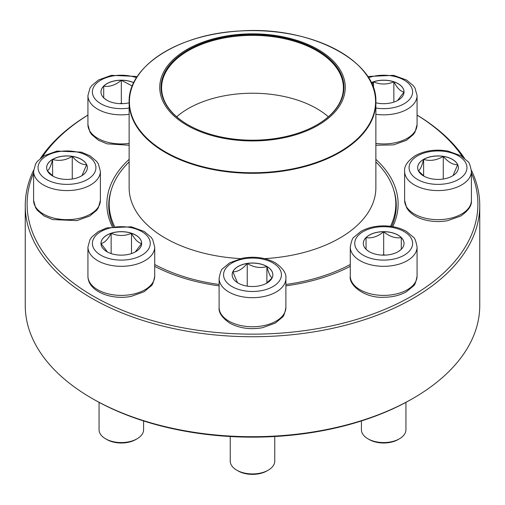 <?xml version="1.0" encoding="UTF-8"?>
<svg xmlns="http://www.w3.org/2000/svg" width="505" height="505" viewBox="0 0 505 505"><rect width="100%" height="100%" fill="white"/><g stroke="black" fill="none" stroke-linecap="round" stroke-linejoin="round"><path stroke-width="0.76" d="M471.361 170.217A227.25 131.199 180 0 1 479.75 205.535A227.25 131.199 180 0 1 339.467 326.754A227.25 131.199 180 0 1 91.809 298.31A227.25 131.199 180 0 1 25.25 205.535A227.25 131.199 180 0 1 33.639 170.217M40.558 158.204A227.25 131.199 180 0 1 87.933 115.058M417.067 115.058A227.25 131.199 180 0 1 464.442 158.204M25.25 205.535L25.25 305.506A227.25 131.199 0 0 0 91.809 398.281A227.25 131.199 0 0 0 413.191 398.281A227.25 131.199 0 0 0 479.75 305.506L479.75 205.535M91.809 398.281L93.122 399.038L91.809 398.281M33.595 173.013A225.394 130.132 0 0 0 93.122 296.037A225.394 130.132 0 0 0 363.12 317.399A225.394 130.132 0 0 0 471.405 173.013M462.504 156.765A225.394 130.132 0 0 0 417.067 115.102M87.933 115.102A225.394 130.132 0 0 0 42.496 156.765M112.249 226.65A145.623 84.076 180 0 1 129.135 159.346M375.865 159.346A145.623 84.076 180 0 1 392.751 226.65M350.281 266.324A145.623 84.076 180 0 1 285.893 285.862M219.107 285.862A145.623 84.076 180 0 1 154.719 266.324M413.191 398.281L411.878 399.038A225.394 130.132 180 0 1 93.122 399.038M391.627 226.467A143.773 83.003 0 0 0 396.273 205.535A143.773 83.003 0 0 0 393.774 190.132M111.226 190.132A143.773 83.003 0 0 0 108.727 205.535A143.773 83.003 0 0 0 113.372 226.467M129.135 102.786A20.352 11.748 180 0 1 100.975 91.935A20.352 11.748 180 0 1 121.326 80.188A20.352 11.748 180 0 1 133.781 82.643M106.807 100.167L104.194 98.279M103.702 97.888L103.702 86.14A20.352 11.748 0 0 0 100.975 91.973M133.749 82.706A20.352 11.748 0 0 0 121.326 80.263A20.352 11.748 0 0 0 103.702 86.14C109.535 87.094 115.411 85.137 121.326 80.263L132.297 85.995M122.671 103.658L121.326 103.209L119.975 103.658M121.326 80.263L121.326 103.209M103.702 86.14L103.702 97.812M52.602 159.359A20.352 11.748 180 0 1 74.778 156.815A20.352 11.748 180 0 1 87.34 167.673A20.352 11.748 180 0 1 66.988 179.42A20.352 11.748 180 0 1 46.643 167.673A20.352 11.748 180 0 1 52.602 159.359M87.34 167.71A20.352 11.748 0 0 0 86.645 164.706L81.987 175.607M53.17 176.295L47.413 170.879M47.331 170.785C49.08 169.926 50.835 166.145 52.602 159.435A20.352 11.748 0 0 0 46.643 167.71M72.259 156.398A20.352 11.748 0 0 0 52.602 159.435C59.11 161.329 65.663 160.319 72.259 156.398C77.057 162.061 81.854 164.832 86.645 164.706A20.352 11.748 0 0 0 72.259 156.398L72.259 179.016M52.602 159.435L52.602 175.879M100.975 243.404A20.352 11.748 180 0 1 121.326 231.656A20.352 11.748 180 0 1 141.671 243.404A20.352 11.748 180 0 1 121.326 255.151A20.352 11.748 180 0 1 100.975 243.404M154.719 276.121L154.719 247.04A33.393 19.278 180 0 1 121.326 266.318A33.393 19.278 180 0 1 87.933 247.04L87.933 276.121A33.393 19.278 0 0 0 121.326 295.4A33.393 19.278 0 0 0 154.719 276.121C153.627 282.068 152.377 285.369 150.976 286.032L144.127 291.726L131.262 296.353C111.517 300.406 87.826 291.454 87.933 276.121M99.062 402.346L99.062 429.711A22.264 12.852 0 0 0 105.583 438.801A22.264 12.852 0 0 0 137.063 438.801A22.264 12.852 0 0 0 143.584 429.711L143.584 420.949M137.063 438.801L135.757 439.558A20.408 11.779 180 0 1 106.896 439.558L105.583 438.801M141.671 243.442A20.352 11.748 0 0 0 131.502 233.304C134.867 239.572 138.263 242.968 141.671 243.479L135.195 252.001M107.445 251.995L100.994 243.511M100.975 243.479C104.346 243.012 107.735 239.616 111.151 233.304A20.352 11.748 0 0 0 100.975 243.442M131.502 233.304A20.352 11.748 0 0 0 111.151 233.304C117.936 236.201 124.716 236.201 131.502 233.304L131.502 253.579M111.151 233.304L111.151 253.579M375.865 161.922A143.306 82.738 180 0 1 395.806 204.02A143.306 82.738 180 0 1 390.51 226.309M350.281 264.506A143.306 82.738 180 0 1 285.893 284.485M219.107 284.485A143.306 82.738 180 0 1 154.719 264.506M114.49 226.309A143.306 82.738 180 0 1 109.194 204.02A143.306 82.738 180 0 1 129.135 161.922M287.964 37.907A92.756 53.549 180 0 1 308.997 129.861A92.756 53.549 180 0 1 160.546 94.403A92.756 53.549 180 0 1 287.964 37.907M287.465 38.601A91.456 52.804 180 0 1 317.172 124.729A91.456 52.804 180 0 1 187.828 124.729A91.456 52.804 180 0 1 176.447 58.062A91.456 52.804 180 0 1 287.465 38.601M188.024 124.842A90.9 52.482 180 0 1 161.6 87.845A90.9 52.482 180 0 1 287.25 39.352A90.9 52.482 180 0 1 343.4 87.845A90.9 52.482 180 0 1 316.976 124.842M176.662 116.775A90.9 52.482 180 0 1 287.25 97.212A90.9 52.482 180 0 1 328.338 116.775M238.107 283.078A20.352 11.748 180 0 1 232.148 274.77A20.352 11.748 180 0 1 252.5 263.023A20.352 11.748 180 0 1 272.851 274.77A20.352 11.748 180 0 1 260.29 285.628A20.352 11.748 180 0 1 238.107 283.078M230.236 436.516L230.236 461.078A22.264 12.852 0 0 0 236.757 470.168A22.264 12.852 0 0 0 268.243 470.168A22.264 12.852 0 0 0 274.764 461.078L274.764 436.516M236.757 470.168L238.07 470.925L236.757 470.168M268.243 470.168L266.93 470.925A20.408 11.779 180 0 1 238.07 470.925M272.851 274.808A20.352 11.748 0 0 0 266.892 266.539A20.352 11.748 0 0 0 247.235 263.503C253.744 267.41 260.296 268.42 266.892 266.539C268.635 273.199 270.39 276.98 272.157 277.889M272.075 277.984L266.324 283.393M237.495 282.712L232.843 271.81A20.352 11.748 0 0 0 232.148 274.808M247.235 263.503A20.352 11.748 0 0 0 232.843 271.81C237.64 271.93 242.438 269.165 247.235 263.503L247.235 286.12M266.892 266.539L266.892 282.983M383.674 255.151A20.352 11.748 180 0 1 363.329 243.404A20.352 11.748 180 0 1 383.674 231.656A20.352 11.748 180 0 1 404.025 243.404A20.352 11.748 180 0 1 383.674 255.151M361.416 420.949L361.416 429.711A22.264 12.852 0 0 0 367.937 438.801A22.264 12.852 0 0 0 383.674 442.563A22.264 12.852 0 0 0 399.417 438.801A22.264 12.852 0 0 0 405.938 429.711L405.938 402.346M399.417 438.801L398.104 439.558A20.408 11.779 180 0 1 383.674 443.005A20.408 11.779 180 0 1 369.243 439.558L367.937 438.801M383.674 231.732A20.352 11.748 0 0 0 366.049 237.602C371.888 238.562 377.765 236.599 383.674 231.732C389.513 236.574 395.383 238.53 401.298 237.602A20.352 11.748 0 0 0 383.674 231.732L383.674 254.678L382.329 255.126M404.025 243.442A20.352 11.748 0 0 0 401.298 237.602L401.298 249.356M400.806 249.741L398.224 251.616M369.155 251.635L366.542 249.741M366.049 249.356L366.049 237.602A20.352 11.748 0 0 0 363.329 243.442M385.025 255.126L383.674 254.678M366.049 237.602L366.049 249.281M401.298 237.602L401.298 249.281M452.398 175.98A20.352 11.748 180 0 1 430.222 178.524A20.352 11.748 180 0 1 417.66 167.673A20.352 11.748 180 0 1 438.012 155.919A20.352 11.748 180 0 1 458.357 167.673A20.352 11.748 180 0 1 452.398 175.98M418.355 170.785C420.097 169.926 421.852 166.145 423.619 159.435A20.352 11.748 0 0 0 417.66 167.71M443.276 156.398A20.352 11.748 0 0 0 423.619 159.435C430.127 161.329 436.68 160.319 443.276 156.398C448.074 162.061 452.871 164.826 457.669 164.706A20.352 11.748 0 0 0 443.276 156.398L443.276 179.016M458.357 167.71A20.352 11.748 0 0 0 457.669 164.706L453.01 175.607M424.187 176.295L418.437 170.879M423.619 159.435L423.619 175.879M371.219 82.643A20.352 11.748 180 0 1 392.637 81.387A20.352 11.748 180 0 1 404.025 91.935A20.352 11.748 180 0 1 375.865 102.786M372.027 84.373L373.498 81.835A20.352 11.748 0 0 0 371.251 82.706M404.025 91.973A20.352 11.748 0 0 0 393.849 81.835A20.352 11.748 0 0 0 373.498 81.835C380.284 84.733 387.064 84.733 393.849 81.835C397.22 88.104 400.61 91.5 404.025 92.011L397.549 100.533M393.849 81.835L393.849 102.111M373.498 81.835L373.498 88.148M136.514 77.713A28.937 16.709 0 0 0 93.482 87.378A28.937 16.709 0 0 0 121.326 108.644A28.937 16.709 0 0 0 129.135 108.026M129.135 145.244L106.965 143.824L98.38 140.175L91.702 134.595L89.972 132.089L87.933 124.653A33.393 19.278 0 0 0 121.326 143.931A33.393 19.278 0 0 0 129.135 143.395M129.135 114.313A33.393 19.278 180 0 1 121.326 114.85A33.393 19.278 180 0 1 87.933 95.571L89.966 88.148L91.676 85.661L98.526 79.967L111.384 75.34L135.687 76.407L137.076 76.836M87.453 179.483A28.937 16.709 0 0 0 74.481 151.532A28.937 16.709 0 0 0 39.037 171.997A28.937 16.709 0 0 0 87.453 179.483M100.381 200.39L98.349 207.807L96.638 210.301L89.789 215.995L76.93 220.622L52.627 219.555L44.049 215.906L37.364 210.332L35.64 207.826L33.595 200.39A33.393 19.278 0 0 0 54.212 218.198A33.393 19.278 0 0 0 90.603 214.019A33.393 19.278 0 0 0 100.381 200.39L100.381 171.302A33.393 19.278 180 0 1 90.603 184.937A33.393 19.278 180 0 1 54.212 189.116A33.393 19.278 180 0 1 33.595 171.302L35.628 163.885L37.338 161.392L44.188 155.698L57.052 151.071L81.349 152.138L89.934 155.786L96.613 161.36L98.342 163.866L100.381 171.302M150.263 243.404A28.937 16.709 0 0 0 106.852 228.935A28.937 16.709 0 0 0 106.852 257.872A28.937 16.709 0 0 0 150.263 243.404M364.989 72.84A123.365 71.224 180 0 1 375.865 102.086L375.865 187.74A123.365 71.224 180 0 1 264.532 258.623M240.468 258.623A123.365 71.224 180 0 1 129.135 187.74L129.135 102.086A123.365 71.224 180 0 1 140.011 72.84M205.333 167.894A123.365 71.224 180 0 1 129.135 102.086C127.841 66.325 178.947 33.791 240.109 30.982C309.963 25.717 377.873 61.029 375.865 102.086A123.365 71.224 180 0 1 205.333 167.894M205.44 167.351A123.087 71.066 0 0 0 366.232 128.857A123.087 71.066 0 0 0 299.56 36.025A123.087 71.066 0 0 0 138.768 74.519A123.087 71.066 0 0 0 205.44 167.351M272.965 262.96A28.937 16.709 0 0 0 224.548 270.446A28.937 16.709 0 0 0 259.993 290.912A28.937 16.709 0 0 0 272.965 262.96M285.893 307.488C284.801 313.441 283.551 316.742 282.15 317.399L275.301 323.099L262.436 327.726C250.272 329.803 239.395 328.282 229.813 323.162C222.061 317.778 218.488 312.557 219.107 307.488A33.393 19.278 0 0 0 228.891 321.123A33.393 19.278 0 0 0 265.276 325.302A33.393 19.278 0 0 0 285.893 307.488L285.893 278.406A33.393 19.278 180 0 1 252.5 297.685A33.393 19.278 180 0 1 219.107 278.406C220.199 272.46 221.449 269.159 222.85 268.496L229.699 262.802L242.564 258.175C254.728 256.092 265.605 257.613 275.187 262.739C282.92 268.086 286.486 273.312 285.893 278.406M383.674 226.695A28.937 16.709 0 0 0 358.613 251.755A28.937 16.709 0 0 0 408.741 251.755A28.937 16.709 0 0 0 383.674 226.695M417.067 276.121C415.975 282.068 414.725 285.369 413.324 286.032L406.474 291.726C399.992 295.381 392.391 297.23 383.674 297.281C364.85 298.272 348.532 285.192 350.281 276.121A33.393 19.278 0 0 0 383.674 295.4A33.393 19.278 0 0 0 417.067 276.121L417.067 247.04A33.393 19.278 180 0 1 383.674 266.318A33.393 19.278 180 0 1 350.281 247.04C351.373 241.093 352.623 237.786 354.024 237.129L360.873 231.435C367.362 227.78 374.962 225.931 383.674 225.88C392.391 225.931 399.992 227.78 406.474 231.435L413.324 237.129C414.725 237.786 415.975 241.093 417.067 247.04M417.547 155.856A28.937 16.709 0 0 0 430.519 183.807A28.937 16.709 0 0 0 465.963 163.349A28.937 16.709 0 0 0 417.547 155.856M471.405 200.39C471.998 205.484 468.432 210.705 460.699 216.058L447.664 220.672C439.451 222.131 431.459 221.758 423.695 219.568C415.748 217.257 410.066 213.35 406.664 207.833L404.619 200.39A33.393 19.278 0 0 0 425.229 218.198A33.393 19.278 0 0 0 461.62 214.019A33.393 19.278 0 0 0 471.405 200.39L471.405 171.302A33.393 19.278 180 0 1 438.012 190.581A33.393 19.278 180 0 1 404.619 171.302C404.019 166.208 407.585 160.988 415.318 155.635C424.907 150.509 435.783 148.994 447.948 151.071L460.812 155.698L467.662 161.392C469.063 162.055 470.313 165.356 471.405 171.302M375.865 108.026A28.937 16.709 0 0 0 412.333 89.612A28.937 16.709 0 0 0 368.486 77.713M375.865 143.395A33.393 19.278 0 0 0 417.067 124.653L417.067 95.571A33.393 19.278 180 0 1 375.865 114.313M87.933 124.653L87.933 95.571M33.595 200.39L33.595 171.302M154.719 247.04L152.687 239.616L150.976 237.129L144.127 231.435L131.262 226.808L106.965 227.869L98.38 231.517L91.702 237.097L89.972 239.604L87.933 247.04M109.194 204.02L109.194 212.201M395.806 204.02L395.806 212.201M219.107 307.488L219.107 278.406M350.281 276.121L350.281 247.04M404.619 200.39L404.619 171.302M417.067 124.653L415.034 132.076L413.324 134.564L406.474 140.257L393.616 144.885L375.865 145.244M417.067 95.571L415.034 88.148L413.324 85.661L406.474 79.967L393.616 75.34L369.313 76.407L367.924 76.836"/></g></svg>
